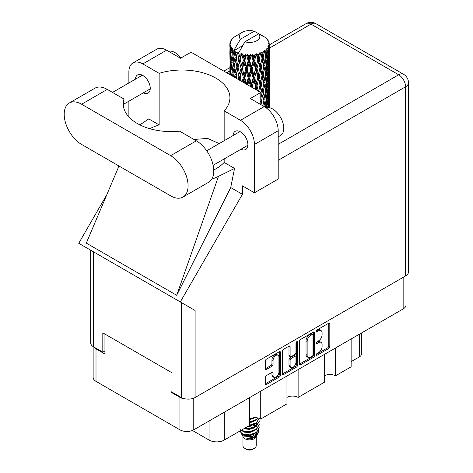 <?xml version="1.0" encoding="UTF-8"?>
<svg xmlns="http://www.w3.org/2000/svg" width="473" height="473" viewBox="0 0 473 473"><rect width="100%" height="100%" fill="white"/><g stroke="black" fill="none" stroke-linecap="round" stroke-linejoin="round"><path stroke-width="0.71" d="M278.077 355.223L276.959 354.579A4.145 2.395 120 0 0 274.884 354.78A4.145 2.395 120 0 0 271.957 359.858L273.069 360.503A4.145 2.395 120 0 1 276.001 355.424A4.145 2.395 120 0 1 278.077 355.223A4.145 2.395 120 0 1 278.934 357.121L278.934 372.109A4.145 2.395 120 0 1 277.125 376.277A4.145 2.395 120 0 1 273.932 377.389A4.145 2.395 120 0 1 273.069 375.491L273.069 372.996A1.549 0.893 120 0 0 272.75 372.286A1.549 0.893 120 0 0 271.975 372.363L266.441 375.556A1.549 0.893 120 0 0 265.347 377.454L265.347 383.84A1.549 0.893 120 0 0 265.666 384.549A1.549 0.893 120 0 0 266.441 384.472L279.372 377.011A1.549 0.893 120 0 0 280.465 375.113L280.465 352.344A1.549 0.893 120 0 0 280.146 351.634A1.549 0.893 120 0 0 279.372 351.711L266.441 359.173A1.549 0.893 120 0 0 265.347 361.07L265.347 368.786A1.549 0.893 120 0 0 265.666 369.496A1.549 0.893 120 0 0 266.441 369.419L271.975 366.226A1.549 0.893 120 0 0 273.069 364.328L273.069 360.503M296.737 341.683L297.499 342.127A1.082 0.627 120 0 0 297.275 341.63A1.082 0.627 120 0 0 296.737 341.683A1.082 0.627 120 0 0 295.968 343.014L295.968 352.627A1.549 0.893 120 0 1 294.874 354.525L291.202 356.642A1.549 0.893 120 0 1 290.428 356.719A1.549 0.893 120 0 1 290.109 356.009L290.109 346.78A1.549 0.893 120 0 0 289.783 346.07A1.549 0.893 120 0 0 289.009 346.147L288.991 355.365A1.549 0.893 120 0 0 289.31 356.074L290.428 356.719M299.421 341.4L299.421 364.169A1.549 0.893 120 0 0 299.74 364.878A1.549 0.893 120 0 0 300.515 364.801L313.439 357.34A1.549 0.893 120 0 0 314.533 355.442L314.533 332.673A1.549 0.893 120 0 0 314.214 331.963A1.549 0.893 120 0 0 313.439 332.04L300.515 339.502A1.549 0.893 120 0 0 299.421 341.4M406.011 275.7L406.011 304.949A9.785 5.652 180 0 1 403.15 308.946L193.77 429.827A9.785 5.652 180 0 1 179.935 429.827L96.007 381.368A9.785 5.652 180 0 1 93.14 377.371L93.14 346.579M318.589 352.598L317.081 353.467A1.082 0.627 120 0 0 316.372 354.419A1.082 0.627 120 0 0 316.543 355.288A1.082 0.627 120 0 0 317.081 355.235L328.723 348.518A1.549 0.893 120 0 0 329.817 346.62L329.817 323.851A1.549 0.893 120 0 0 329.498 323.142A1.549 0.893 120 0 0 328.723 323.219L317.081 329.935A1.082 0.627 120 0 0 316.372 330.893A1.082 0.627 120 0 0 316.543 331.762A1.082 0.627 120 0 0 317.081 331.709L318.589 330.84A4.961 2.862 120 0 1 321.066 330.592A4.961 2.862 120 0 1 322.095 332.862L322.095 334.76A4.961 2.862 120 0 1 318.589 340.832L317.081 341.701A1.082 0.627 120 0 0 316.372 342.659A1.082 0.627 120 0 0 316.543 343.528A1.082 0.627 120 0 0 317.081 343.475L318.589 342.606A4.961 2.862 120 0 1 321.066 342.357A4.961 2.862 120 0 1 322.095 344.628L322.095 346.526A4.961 2.862 120 0 1 318.589 352.598M296.405 367.172L283.481 374.64A1.549 0.893 120 0 1 282.706 374.717A1.549 0.893 120 0 1 282.381 374.007L295.288 366.528L296.405 367.172A1.549 0.893 120 0 0 297.499 365.28L297.499 342.127M283.481 374.64L282.381 374.007L282.381 351.238A1.549 0.893 120 0 1 283.481 349.34L289.009 346.147L290.109 346.78M260.735 391.165L260.735 419.001L286.963 403.859L286.963 376.023M335.511 347.992L335.511 375.828L351.137 366.806L351.137 338.97M298.126 369.579L298.126 397.415L324.354 382.273L324.354 354.437M172.006 391.614L171.007 392.194L179.935 397.35A9.785 5.652 0 0 0 185.919 398.976M171.007 392.194L171.007 372.216M93.843 346.999A9.785 5.652 0 0 0 96.007 348.891L104.935 354.046L104.935 334.074M361.36 333.069L361.36 354.242A6.315 3.642 180 0 1 359.51 356.819L351.137 361.65M224.243 412.231L224.243 440.067L249.578 425.446L249.578 397.604M192.434 430.471L209.06 440.067L209.06 421M324.354 375.828A7.893 4.559 180 0 1 335.511 375.828M286.963 397.415A7.893 4.559 180 0 1 298.126 397.415M249.578 419.001A7.893 4.559 180 0 1 260.735 419.001M224.243 440.067A10.731 6.196 180 0 1 209.06 440.067M321.066 342.357L319.955 341.713A4.961 2.862 120 0 0 317.472 341.961L318.589 342.606M316.402 342.576L317.472 341.961M321.066 330.592L319.955 329.947A4.961 2.862 120 0 0 317.472 330.195L318.589 330.84M316.402 330.816L317.472 330.195M316.402 354.342L327.606 347.874A1.549 0.893 120 0 0 328.7 345.976L328.7 323.23M299.421 364.145L312.322 356.695A1.549 0.893 120 0 0 313.422 354.797L313.422 332.052M312.233 356.264A1.082 0.627 120 0 0 313.002 354.939L313.002 334.949A1.082 0.627 120 0 0 312.777 334.452A1.082 0.627 120 0 0 312.233 334.506L310.649 335.422A4.961 2.862 120 0 0 307.143 341.494L307.143 355.158A4.961 2.862 120 0 0 308.165 357.428A4.961 2.862 120 0 0 310.649 357.18L312.233 356.264M312.777 334.452L311.66 333.808A1.082 0.627 120 0 0 311.122 333.861L312.233 334.506M308.165 357.428L307.054 356.784A4.961 2.862 120 0 1 306.025 354.514L306.025 340.85A4.961 2.862 120 0 1 309.531 334.778L311.122 333.861M296.388 341.985L296.388 364.636L297.499 365.28M290.109 365.594A4.145 2.395 120 0 0 290.966 367.491A4.145 2.395 120 0 0 294.159 366.38A4.145 2.395 120 0 0 295.968 362.212L295.968 356.926A1.549 0.893 120 0 0 295.649 356.222A1.549 0.893 120 0 0 294.874 356.293L291.202 358.416A1.549 0.893 120 0 0 290.109 360.314L290.109 365.594L288.991 364.949A4.145 2.395 120 0 0 289.848 366.847L290.966 367.491M295.649 356.222L294.531 355.578A1.549 0.893 120 0 0 293.757 355.655L294.874 356.293M288.991 364.949L288.991 359.669A1.549 0.893 120 0 1 290.085 357.771L293.757 355.655M295.288 366.528A1.549 0.893 120 0 0 296.388 364.636M273.932 377.389L272.815 376.745A4.145 2.395 120 0 1 271.957 374.847L271.957 372.375M265.347 368.763L270.858 365.582A1.549 0.893 120 0 0 271.957 363.684L271.957 359.858M265.347 383.816L278.254 376.366A1.549 0.893 120 0 0 279.348 374.468L279.348 351.723M182.98 197.075L208.652 182.253A24.62 14.214 -120 0 0 213.749 170.984A24.62 14.214 -120 0 0 196.342 140.824L179.628 131.181A47.98 27.7 0 0 1 123.246 103.906A47.98 27.7 0 0 1 123.985 99.052L107.276 89.409A24.62 14.214 -120 0 0 94.967 88.185L69.295 103.008A24.62 14.214 -120 0 0 65.522 122.738A24.62 14.214 -120 0 0 81.61 144.436L170.67 195.857A24.62 14.214 -120 0 0 182.98 197.075A24.62 14.214 -120 0 0 188.083 185.8A24.62 14.214 -120 0 0 170.67 155.647L81.61 104.226A24.62 14.214 -120 0 0 69.295 103.008M168.423 51.25A15.786 9.111 60 0 1 180.934 58.025M265.938 107.673A15.786 9.111 60 0 1 277.621 113.213A15.786 9.111 60 0 1 283.782 128.295A15.786 9.111 60 0 1 280.513 135.52L278.201 136.857M240.964 149.243A10.495 6.06 -120 0 0 245.729 149.498A10.495 6.06 -120 0 0 247.899 144.691A10.495 6.06 -120 0 0 243.323 134.131A10.495 6.06 -120 0 0 235.235 131.317A10.495 6.06 -120 0 0 233.077 135.574M143.307 92.862A10.495 6.06 -120 0 0 148.073 93.116A10.495 6.06 -120 0 0 150.248 88.315A10.495 6.06 -120 0 0 145.666 77.749A10.495 6.06 -120 0 0 137.578 74.935A10.495 6.06 -120 0 0 135.42 79.192M132.96 62.944L156.734 49.222A19.73 11.393 60 0 1 166.597 50.197L142.822 63.92A19.73 11.393 -120 0 0 132.96 62.944A19.73 11.393 -120 0 0 128.875 71.979L128.875 82.97M405.603 275.954L405.603 86.766A9.785 5.652 180 0 0 408.471 82.769L408.471 271.957A9.785 5.652 180 0 1 405.603 275.954L195.113 397.48A9.785 5.652 180 0 1 181.271 397.48L181.271 302.495L195.113 310.489L180.302 301.934L242.43 194.32L242.43 185.865L254.433 192.795L254.433 144.466A19.73 11.393 -120 0 0 240.479 120.302L264.253 106.579L250.3 98.526L260.794 92.466L191.039 52.196L180.55 58.25L166.597 50.197M264.253 106.579A19.73 11.393 60 0 1 278.201 130.743L254.433 144.466M254.433 192.795L278.201 179.072L278.201 130.743M240.479 120.302L224.161 110.883L224.161 140.718M224.161 158.94L224.161 162.434A47.98 27.7 180 0 1 215.871 168.855L215.085 169.31A47.98 27.7 180 0 1 213.731 170.061M211.721 179.232A59.19 34.174 0 0 0 218.479 176.352L234.549 168.429L224.161 162.434M234.549 168.429L230.712 187.556L242.43 194.32M118.149 167.986L86.293 243.104L176.695 295.3L230.712 187.556M180.302 301.934L78.737 243.299L106.88 194.551M149.811 128.697A47.98 27.7 180 0 1 159.141 124.896L159.141 73.345L142.822 63.92M128.875 116.92L128.875 101.192M159.141 124.896L148.758 118.894L139.896 124.884M181.271 302.495L93.548 251.849L93.548 346.833L102.812 352.178L104.935 350.954M93.548 346.833A9.785 5.652 180 0 1 90.686 342.836L90.686 250.199M181.271 397.48L172.006 392.129L172.006 372.801L102.812 332.85L102.812 352.178M93.548 251.849C89.817 249.697 89.817 249.697 93.548 251.849M224.161 110.883A47.98 27.7 0 0 0 229.925 97.722A47.98 27.7 0 0 0 159.141 73.345M260.794 104.58L260.794 92.466M219.17 143.597L207.647 138.418L193.977 139.464M218.479 176.352L176.695 295.3M123.985 108.755L123.985 99.052M242.945 436.585L242.945 445.678A6.628 3.825 0 0 0 244.89 448.386L246.563 449.35A4.263 2.46 0 0 0 252.588 449.35L254.261 448.386A6.628 3.825 0 0 0 256.206 445.678L256.206 436.585M246.563 449.35L244.89 448.386A6.628 3.825 0 0 0 254.261 448.386M241.585 433.599L243.24 437.135A6.628 3.825 0 0 0 244.89 438.719A6.628 3.825 0 0 0 255.917 437.135L257.371 434.261M255.982 435.024A6.628 3.825 0 0 0 254.894 433.729M241.827 434.474L243.701 436.094L251.908 436.697L258.347 432.547L257.82 433.546L253.286 437.3L246.829 438.335L252.564 438.276L257.087 434.924M258.4 430.732L258.146 432.795M258.347 432.547L258.837 429.88M242.767 434.031A9.626 5.558 0 0 0 245.889 435.237L242.956 434.451L240.568 432.097L242.767 434.031L249.578 434.853L256.384 432.423L259.204 427.687L258.979 426.274M240.609 429.732L240.568 432.097M245.889 435.237L249.578 435.255L256.384 432.825L259.198 427.888M241.189 430.288L242.767 431.21L249.578 432.032L256.384 429.602L259.198 424.665M241.49 430.111L242.767 430.808L249.578 431.63L256.384 429.2L259.204 424.464L258.979 423.051M244.287 428.497L249.578 428.81L256.384 426.38L259.198 421.443M244.783 428.207L249.578 428.408L256.384 425.978L259.204 421.242L258.979 419.829M249.271 425.617L256.384 423.158L259.204 418.309L256.384 422.756L249.578 425.186M249.578 422.371L256.384 419.935L258.276 418.037M249.578 421.963L256.384 419.533L258.027 417.978M249.578 419.149L254.793 417.671M250.223 418.664L253.735 417.742M256.171 426.019L254.971 425.304M235.625 54.821L235.122 51.989A19.73 11.393 0 0 0 235.625 52.29A19.73 11.393 0 0 0 236.145 52.58L235.625 54.821L236.181 57.192L235.625 60.201L236.878 66.811L235.625 72.085L234.472 65.422L237.322 53.165L237.239 52.533L236.145 52.58M234.472 65.422L235.625 60.201M235.53 77.885L235.625 77.477L235.72 77.992M229.913 43.285A19.73 11.393 0 0 1 229.955 43.049L230.806 42.127L230.174 42.162A19.73 11.393 0 0 1 230.493 41.346L231.51 40.306L230.942 40.489A19.73 11.393 0 0 1 231.084 40.27L232.03 39.478L231.681 39.442A19.73 11.393 0 0 1 232.338 38.697L233.142 37.935A19.73 11.393 0 0 1 233.372 37.739L234.306 37.024A19.73 11.393 0 0 1 235.264 36.397L242.324 32.318A10.258 5.924 0 0 0 240.444 39.2L234.123 49.955L232.976 50.392L232.592 52.562L232.237 49.671L232.509 48.335L231.551 48.873L232.213 54.868L231.468 59.917L230.859 53.065L231.386 48.654L231.906 47.531L230.848 47.814L230.629 49.943L230.44 47.01L231.001 45.739L230.12 46.135L230.428 52.207L230.091 57.174L230.055 45.905L230.765 44.87L229.89 45.012L229.854 47.123L229.848 44.178L230.664 43.002L229.913 43.285L229.902 44.101M229.848 44.178A19.73 11.393 0 0 0 229.848 44.237A19.73 11.393 0 0 0 229.89 45.012M230.44 47.01A19.73 11.393 0 0 0 230.848 47.814M232.237 49.671A19.73 11.393 0 0 0 232.976 50.392M262.284 36.131L262.231 35.499A19.73 11.393 0 0 0 261.114 34.996L254.243 31.23A10.258 5.924 0 0 0 242.324 32.318M269.267 106.928L269.297 94.967M269.149 107.596L269.22 105.03L269.279 107.625M269.066 104.533L269.22 105.03M263.721 36.533L263.674 36.267A19.73 11.393 0 0 0 263.378 36.102L262.964 36.114M269.267 89.663L269.297 77.696M269.303 92.714L269.22 99.643L268.983 94.671L269.22 87.765L269.303 92.714M268.652 107.513L268.386 104.704L268.83 97.81L268.936 107.56M267.777 106.466L268.037 107.454M268.386 104.704L267.399 104.971M268.558 96.864L268.83 97.81M269.001 100.341L269.22 99.643M268.983 94.671L268.061 95.008M269.066 87.269L269.22 87.765M266.689 38.762L266.66 38.544A19.73 11.393 0 0 0 266.453 38.337L265.601 37.592A19.73 11.393 0 0 0 265.578 37.574A19.73 11.393 0 0 0 264.709 36.929L264.413 36.924M263.674 36.267L263.615 36.9M242.584 45.698L234.005 50.646L234.123 49.955M233.863 51.125A19.73 11.393 0 0 0 234.111 51.315L235.087 57.192L233.987 62.377L233 55.637L234.005 50.646M235.122 51.989L235.205 51.362L234.111 51.315M237.322 53.165A19.73 11.393 0 0 0 237.647 53.313L238.877 59.03L237.481 64.393L236.181 57.824M265.578 37.574L258.713 33.808L244.908 41.778L238.469 53.224L237.647 53.313M269.267 72.399L269.297 60.432M269.303 75.455L269.22 82.367L268.983 77.412L269.22 70.495L269.303 75.455M269.131 85.512L268.83 92.418L268.386 87.428L268.83 80.54L269.131 85.512M268.646 95.546L268.138 102.428L267.493 97.397L268.138 90.556L268.646 95.546M266.364 107.566L267.156 100.495L267.86 105.544L267.683 107.442M266.66 38.544L267.381 39.33A19.73 11.393 0 0 1 267.96 40.099L267.535 40.122L268.463 40.944A19.73 11.393 0 0 1 268.581 41.175L267.96 40.968L268.936 42.044A19.73 11.393 0 0 1 269.161 42.872L268.469 42.812L269.291 43.758A19.73 11.393 0 0 1 269.303 44.001L268.516 43.693L269.273 44.894L269.22 47.838L269.137 45.727L268.209 45.544L268.877 46.608L269.131 50.972L268.83 57.877L268.386 52.893L268.782 46.839L267.878 46.407L268.374 47.702L268.138 50.623L267.884 48.488L266.784 48.163L267.86 53.733L267.156 60.562L266.317 55.489L267.062 49.517L266.092 48.944L265.891 53.165L265.477 50.983L264.277 50.487L264.632 52.243L264.277 50.487M244.908 41.778A10.258 5.924 0 0 0 256.833 40.696A10.258 5.924 0 0 0 258.713 33.808M238.918 53.821A19.73 11.393 0 0 0 240.166 54.247L239.533 56.571L238.587 52.533M241.549 54.643A19.73 11.393 0 0 0 241.928 54.738L243.335 60.266L241.738 65.848L240.207 59.486L241.549 54.643L241.36 53.443L240.166 54.247M243.382 55.051A19.73 11.393 0 0 0 244.772 55.288L244.074 57.706L242.761 53.798L241.928 54.738M246.285 55.471A19.73 11.393 0 0 0 246.693 55.507L248.183 60.822L246.492 66.646L244.819 60.514L246.285 55.471L245.859 54.318L244.772 55.288M248.23 55.601A19.73 11.393 0 0 0 249.679 55.631L248.958 58.149L248.23 55.601L247.367 54.454L246.693 55.507M251.228 55.589A19.73 11.393 0 0 0 251.636 55.566L253.12 60.662L251.435 66.734L249.732 60.851L251.228 55.589L250.595 54.513L249.679 55.631M253.167 55.436A19.73 11.393 0 0 0 254.586 55.252L253.877 57.883L253.167 55.436L252.115 54.43L251.636 55.566M256.064 54.992A19.73 11.393 0 0 0 256.455 54.915L257.838 59.805L256.26 66.108L254.634 60.467L256.064 54.992L255.266 54.023L254.586 55.252M257.88 54.572A19.73 11.393 0 0 0 259.174 54.188L258.53 56.914L257.88 54.572L256.703 53.727L256.455 54.915M260.493 53.727A19.73 11.393 0 0 0 260.836 53.591L262.03 58.291L260.664 64.813L259.216 59.397L260.493 53.727L259.582 52.875L259.174 54.188M262.072 53.053A19.73 11.393 0 0 0 263.159 52.497L262.621 55.311L262.072 53.053L260.842 52.385L260.836 53.591M264.236 51.859A19.73 11.393 0 0 0 264.513 51.681L265.448 56.228L264.377 62.927L263.195 57.7L264.236 51.859L263.266 51.149L263.159 52.497M265.477 50.983A19.73 11.393 0 0 0 266.293 50.292M267.884 48.488A19.73 11.393 0 0 0 268.374 47.702M269.137 45.727A19.73 11.393 0 0 0 269.273 44.894M266.317 107.294L265.241 107.412L265.891 104.971L264.874 99.815L265.891 93.098L266.79 98.189L265.891 104.971M266.725 98.745L267.156 100.495M267.665 104.025L268.138 102.428M267.493 97.397L266.453 97.592L267.156 95.108L266.317 90.024L267.156 83.224L267.86 88.274L267.156 95.108M267.777 89.196L268.138 90.556M268.463 93.607L268.83 92.418M268.386 87.428L267.399 87.7M268.558 79.6L268.83 80.54M269.001 83.071L269.22 82.367M268.983 77.412L268.061 77.749M269.066 69.992L269.22 70.495M268.611 41.677L268.581 41.175M267.913 40.459L267.96 40.099M269.267 55.122L269.303 44.001M269.303 58.185L269.22 65.103L268.983 60.142L269.22 53.218L269.303 58.185M269.131 68.236L268.83 75.154L268.386 70.158L268.83 63.276L269.131 68.236M268.646 78.282L268.138 85.152L267.493 80.132L268.138 73.28L268.646 78.282M263.78 106.307L264.377 102.854L265.282 107.217M264.874 99.815L263.786 99.856L264.389 102.86L263.786 99.856L264.377 97.468L263.195 92.235L264.377 85.589L264.632 86.79L265.448 90.763L264.377 97.468M265.418 90.964L265.891 93.098M266.317 90.024L265.241 90.142L265.891 87.7L264.874 82.556L265.891 75.822L266.79 80.93L265.891 87.7M266.725 81.48L267.156 83.224M267.665 86.748L268.138 85.152M267.493 80.132L266.453 80.327L267.156 77.838L266.317 72.747L267.156 65.966L267.86 70.997L267.156 77.838M267.777 71.92L268.138 73.28M268.463 76.342L268.83 75.154M268.386 70.158L267.399 70.424M268.558 62.335L268.83 63.276M269.001 65.8L269.22 65.103M268.983 60.142L268.061 60.479M269.066 52.722L269.22 53.218M269.131 43.581L269.161 42.872M268.646 61.011L268.138 67.887L267.493 62.862L268.138 56.009L268.646 61.011M262.202 105.396L261.297 101.79L262.621 95.239L263.851 100.489L262.876 105.786M260.794 103.971L260.966 104.681M261.297 101.79L260.221 101.671M263.851 100.489L262.621 95.239M263.195 92.235L262.101 92.2L262.621 89.84L261.297 84.525L262.621 77.968L263.851 83.224L262.621 89.84M264.874 82.556L263.786 82.598L264.632 86.79M263.851 83.224L264.377 85.589M265.418 73.693L265.891 75.822M266.317 72.747L265.241 72.866L265.891 70.43L264.874 65.286L265.891 58.551L266.79 63.66L265.891 70.43M266.725 64.21L267.156 65.966M267.665 69.478L268.138 67.887M267.493 62.862L266.453 63.057L267.156 60.562M267.777 54.655L268.138 56.009M268.469 59.066L268.83 57.877M268.386 52.893L267.399 53.165M269.001 48.536L269.22 47.838M265.448 73.486L264.377 80.203L263.195 74.965L264.377 68.325L265.448 73.486M259.695 91.833L260.664 87.475L262.03 92.826L260.794 98.768M262.03 92.826L260.221 84.407L260.664 87.475M261.297 84.525L260.221 84.407L260.664 82.089L259.216 76.661L260.664 70.211L262.03 75.556L260.664 82.089M263.195 74.965L262.101 74.923L263.786 82.598L264.377 80.203M262.03 75.556L262.621 77.968M264.874 65.286L263.786 65.327L264.638 69.537M263.851 65.954L262.621 72.57L261.297 67.255L262.621 60.692L264.377 68.325M265.418 56.423L265.891 58.551M266.317 55.489L265.241 55.607L265.891 53.165M267.665 52.213L268.138 50.623M260.014 85.028L258.53 91.443L256.981 85.92L258.53 79.57L260.014 85.028L260.221 84.407L258.731 91.277M256.017 89.71L256.26 88.77L256.626 90.065M256.981 85.92L255.994 85.654L257.3 90.449M252.499 87.682L252.204 86.654L253.877 80.54L255.526 86.222L255.994 85.654L256.26 88.77M259.216 76.661L258.175 76.466L260.221 84.407L261.25 79.358M257.838 77.064L256.26 83.384L254.634 77.732L256.26 71.512L257.838 77.064L258.175 76.466L258.53 79.57M261.297 67.255L260.221 67.136L262.101 74.923L262.621 72.57M260.014 67.757L258.53 74.178L256.981 68.65L258.53 62.3L260.014 67.757L260.221 67.136L260.664 70.211M263.195 57.7L262.101 57.659L263.786 65.327L264.377 62.927M262.03 58.291L262.621 60.692M255.526 86.222L254.793 89.007M252.204 86.654L251.358 86.252L251.612 87.168M247.757 84.945L248.958 80.806L250.66 86.736L251.358 86.252L251.376 87.032M254.634 77.732L253.705 77.395L255.994 85.654L256.26 83.384M253.12 77.927L251.435 84.011L249.732 78.11L251.435 72.133L253.12 77.927L253.705 77.395L253.877 80.54M256.981 68.65L255.994 68.384L258.175 76.466L258.53 74.178M255.526 68.952L253.877 75.142L252.204 69.383L253.877 63.264L255.526 68.952L255.994 68.384L256.26 71.512M259.216 59.397L258.175 59.202L260.221 67.136L260.664 64.813M257.838 59.805L258.175 59.202L258.53 62.3M260.842 52.385L262.101 57.659L262.621 55.311M249.732 78.11L248.981 77.649L251.358 86.252L251.435 84.011M248.183 78.086L246.492 83.916L244.819 77.779L246.492 72.044L248.183 78.086L248.981 77.649L248.958 80.806M252.204 69.383L251.358 68.981L253.705 77.395L253.877 75.142M250.66 69.466L248.958 75.414L247.255 69.407L248.958 63.536L250.66 69.466L251.358 68.981L251.435 72.133M254.634 60.467L253.705 60.13L255.994 68.384L256.26 66.108M253.12 60.662L253.705 60.13L253.877 63.264M256.703 53.727L258.175 59.202L258.53 56.914M243.465 82.462L244.074 80.357L244.843 83.26M244.819 77.779L244.293 77.223L246.025 83.94M241.271 81.196L240.207 76.744L241.738 71.246L243.335 77.525L244.293 77.223L244.074 80.357M246.51 84.218L246.492 83.916M247.255 69.407L246.61 68.892L248.981 77.649L248.958 75.414M245.729 69.265L244.074 74.965L242.454 68.715L244.074 63.086L245.729 69.265L246.61 68.892L246.492 72.044M249.732 60.851L248.981 60.39L251.358 68.981L251.435 66.734M248.183 60.822L248.981 60.39L248.958 63.536M252.115 54.43L253.705 60.13L253.877 57.883M243.335 77.525L242.141 81.699M239.308 80.061L239.533 79.228L239.787 80.339M240.207 76.744L241.041 81.066M236.878 78.66L236.181 75.089L237.481 69.791L238.877 76.289L239.935 76.135L239.533 79.228M242.454 68.715L244.293 77.223L244.074 74.965M241.035 68.36L239.533 73.835L238.102 67.361L239.533 61.951L241.035 68.36L242.052 68.13L241.738 71.246M244.819 60.514L244.293 59.959L246.61 68.892L246.492 66.646M243.335 60.266L244.293 59.959L244.074 63.086M247.367 54.454L248.981 60.39L248.958 58.149M238.877 76.289L238.073 79.352M236.181 75.089L235.625 77.477M238.102 67.361L239.533 73.835M236.878 66.811L237.966 66.734L237.481 69.791M240.207 59.486L241.738 65.848M238.877 59.03L239.935 58.871L239.533 61.951M242.761 53.798L244.293 59.959L244.074 57.706M233.544 76.738L233 72.901L233.987 67.775L235.087 74.456L234.478 77.276M232.444 76.1L232.592 75.219L232.728 76.265M233.053 73.274L232.592 75.219M235.087 74.456L236.181 74.456L235.625 72.085M234.478 65.451L233.987 67.775M237.813 65.96L237.481 64.393M238.605 52.609L239.533 56.571M233.526 64.718L232.592 69.827L231.788 63.021L232.592 57.948L233.526 64.718L234.608 64.795L233.987 62.377M231.303 75.444L230.859 70.329L231.468 65.315L232.213 72.133L231.681 75.662M230.422 74.935L230.629 72.6L230.818 75.16M230.948 71.447L230.629 72.6M232.213 72.133L233.272 72.286L232.592 69.827M231.871 63.76L231.468 65.315M233.053 56.009L232.592 57.948M235.087 57.192L236.181 57.192L237.239 52.533M231.173 62.205L230.629 67.207L230.227 60.313L230.629 55.329L231.173 62.205L232.196 62.436M230.428 69.466L230.091 74.45L230.091 62.572L230.428 69.466L231.386 69.773M229.848 74.604L229.854 69.779L229.931 74.651M230.203 74.805L230.091 74.45M230.304 61.845L230.091 62.572M231.055 68.603L230.629 67.207M230.948 54.176L230.629 55.329M231.989 61.691L231.468 59.917M254.243 31.23L240.444 39.2M232.213 54.868L233.272 55.028L232.592 52.562M229.984 59.432L229.854 52.509L230.28 59.557M229.984 64.801L229.884 69.691M230.386 58.132L230.091 57.174M230.428 52.207L231.386 52.509M231.055 51.344L230.629 49.943M229.984 47.537L229.884 52.42M230.174 42.162L230.215 42.765M230.942 40.489L230.913 40.915M252.564 438.276L254.876 436.987L256.384 435.367M256.869 434.356L257.07 432.281M257.046 432.718L256.987 432.346M253.292 428.29L252.907 428.106M242.673 431.169L244.281 432.151L249.578 432.612L254.971 430.465M256.526 424.665L255.733 423.589M248.118 426.285L249.578 426.167L254.971 424.021M249.578 419.728L254.852 417.671M256.147 434.906L257.07 432.316M253.398 427.533L248.39 426.274M256.721 424.263L256.171 423.305M252.487 418.173L253.351 417.783M242.531 434.244L244.281 435.373L249.578 435.834L254.971 433.688M255.485 426.557L252.907 424.884M243.855 428.745L249.578 429.389L254.971 427.243M255.999 426.244L257.07 423.453M253.292 418.623L252.907 418.445M249.578 422.951L254.971 420.799M255.609 425.871L253.835 424.547M241.36 53.443L235.459 77.844M245.859 54.318L238.983 79.878M250.595 54.513L242.933 82.16M255.266 54.023L247.066 84.543M259.582 52.875L251.175 86.92M261.244 62.099L255.113 89.184M261.244 96.646L260.794 98.91M403.15 308.946L403.15 277.367M193.77 398.124L193.77 429.827M179.935 429.827L179.935 397.35M96.007 348.891L96.007 381.368M359.51 356.819L359.51 334.139M316.319 343.031L317.081 343.475M316.319 331.266L317.081 331.709M328.723 323.219L329.817 323.851M328.7 345.976L329.817 346.62M327.606 347.874L328.723 348.518M316.319 354.791L317.081 355.235M313.439 332.04L314.533 332.673M313.422 354.797L314.533 355.442M312.322 356.695L313.439 357.34M299.421 364.169L300.515 364.801M309.531 334.778L310.649 335.422M306.025 340.85L307.143 341.494M306.025 354.514L307.143 355.158M288.991 355.365L290.109 356.009M290.085 357.771L291.202 358.416M288.991 359.669L290.109 360.314M271.975 372.363L273.069 372.996M271.957 374.847L273.069 375.491M271.957 363.684L273.069 364.328M270.858 365.582L271.975 366.226M265.347 368.786L266.441 369.419M279.372 351.711L280.465 352.344M279.348 374.468L280.465 375.113M278.254 376.366L279.372 377.011M265.347 383.84L266.441 384.472M278.201 144.342L398.68 74.781L310.962 24.135L269.303 48.181M229.848 70.962L226.697 72.783M195.113 310.489L195.113 397.48M408.471 82.769A9.785 9.785 0 0 0 403.575 74.296A9.785 5.652 120 0 0 398.68 74.781A9.785 5.652 60 0 1 405.603 86.766L278.201 160.317M306.066 23.65A9.785 5.652 60 0 1 310.962 24.135A9.785 5.652 120 0 1 315.852 23.65A9.785 9.785 0 0 0 306.066 23.65L269.303 44.876M107.276 89.409L81.61 104.226M196.342 140.824L170.67 155.647M206.719 150.786L239.994 131.577M112.497 92.424L142.338 75.195M123.985 104.013L150.231 88.865M213.128 165.314L247.887 145.246M118.593 165.786L117.937 168.867M229.854 67.651L223.83 71.127M403.575 74.296L315.852 23.65M259.204 428.089L259.204 427.687M259.204 424.866L259.204 424.464M259.204 421.644L259.204 421.242M269.303 105.041L269.303 97.485M269.303 87.777L269.303 80.209M269.303 70.507L269.303 62.95M269.303 53.23L269.303 45.68M264.632 104.048L264.389 102.86"/></g></svg>
